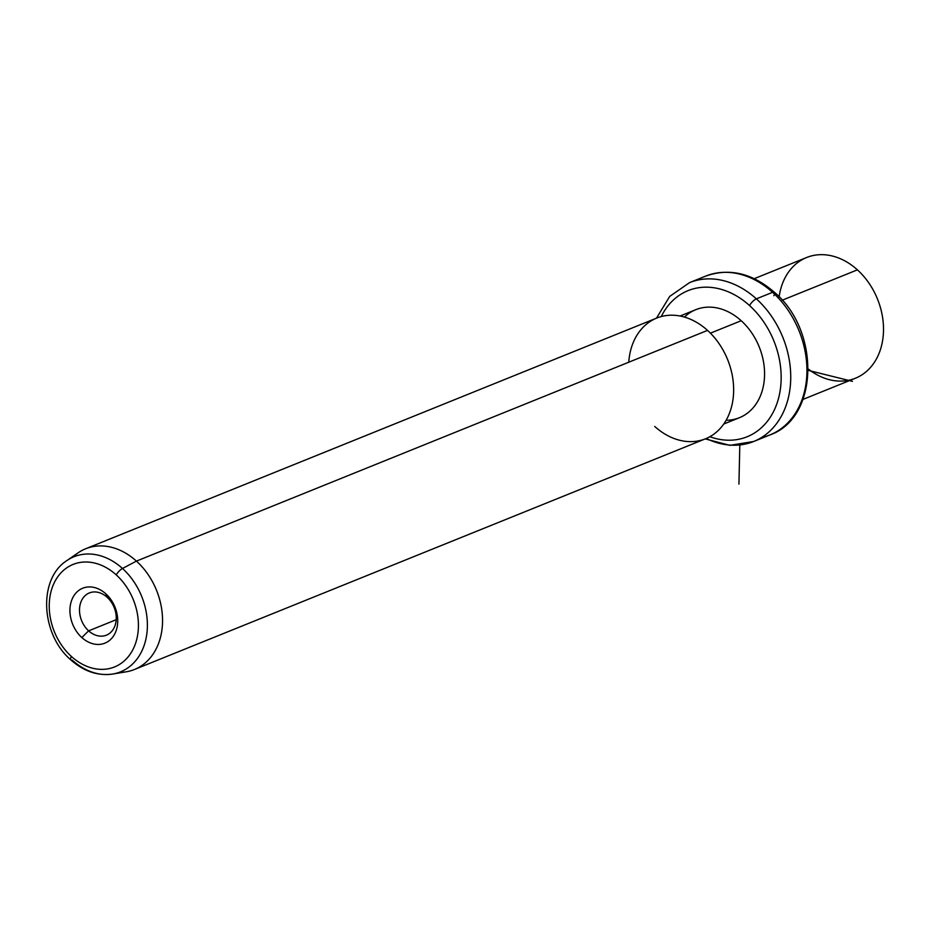 <?xml version="1.0" encoding="UTF-8"?>
<svg xmlns="http://www.w3.org/2000/svg" width="930" height="930" viewBox="0 0 930 930"><rect width="100%" height="100%" fill="white"/><g stroke="black" fill="none" stroke-linecap="round" stroke-linejoin="round"><path stroke-width="1.4" d="M808.263 369.012A65.1 50.162 -112 0 0 877.397 357.062A65.1 50.162 -112 0 0 857.402 269.851A65.1 50.162 -112 0 0 779.131 296.891M754.242 278.675L806.612 257.517A65.1 50.162 68 0 1 857.402 269.851L782.188 300.227L857.402 269.851A65.1 50.162 68 0 1 883.5 330.627A65.1 50.162 68 0 1 855.379 378.243L803.009 399.4M773.841 295.728A6.859 2.325 132.2 0 0 774.539 294.147A6.859 2.325 -47.8 0 1 773.841 295.728M706.242 438.483A85.665 66.007 -112 0 0 753.719 441.483L769.924 434.938A85.665 66.007 -112 0 0 806.926 372.291A85.665 66.007 -112 0 0 772.574 292.311A85.665 66.007 68 0 1 806.926 372.291A85.665 66.007 68 0 1 769.924 434.938A85.665 66.007 68 0 1 761.542 437.519A85.665 66.007 -112 0 0 769.924 434.938C819.016 417.779 820.283 330.615 774.399 292.287A6.859 2.325 132.2 0 0 772.574 292.311A85.665 66.007 -112 0 0 705.754 276.082A85.665 66.007 68 0 1 772.574 292.311A6.859 2.325 -47.8 0 1 774.399 292.287C752.277 273.141 729.399 267.747 705.754 276.082L689.548 282.627A85.665 66.007 68 0 1 756.369 298.856A85.665 66.007 -112 0 0 689.548 282.627L669.705 296.414L656.464 318.176M772.574 292.311L756.369 298.856L772.574 292.311M753.719 441.483A85.665 66.007 -112 0 0 790.721 378.836A85.665 66.007 -112 0 0 756.369 298.856A6.859 2.325 132.2 0 0 749.545 305.551A78.806 60.729 -112 0 0 661.277 316.549A78.806 60.729 68 0 1 749.545 305.551A6.859 2.325 -47.8 0 1 756.369 298.856A85.665 66.007 68 0 1 790.721 378.836A85.665 66.007 68 0 1 753.719 441.483L729.864 445.354L705.231 438.902M709.823 436.728A78.806 60.729 -112 0 0 777.84 400.772A78.806 60.729 -112 0 0 749.545 305.551A78.806 60.729 68 0 1 777.84 400.772A78.806 60.729 68 0 1 709.823 436.728M726.121 420.267A58.253 44.884 -112 0 0 763.879 383.265A58.253 44.884 -112 0 0 741.21 320.722A58.253 44.884 -112 0 0 684.434 317.072M680.086 316.014L695.768 309.69A58.253 44.884 68 0 1 741.21 320.722L710.427 333.161L741.21 320.722A58.253 44.884 68 0 1 764.565 375.104A58.253 44.884 68 0 1 739.408 417.71L723.726 424.045M654.732 426.452A65.1 50.162 -112 0 0 726.528 419.535A65.1 50.162 -112 0 0 707.532 330.394A65.1 50.162 -112 0 0 628.773 362.212M119.203 672.355A65.1 50.162 -112 0 0 134.42 669.507A65.1 50.162 -112 0 0 162.541 621.891A65.1 50.162 -112 0 0 136.431 561.104L707.532 330.394A65.1 50.162 68 0 1 733.642 391.17A65.1 50.162 68 0 1 705.521 438.786L134.42 669.507M85.641 548.77L656.743 318.06A65.1 50.162 68 0 1 707.532 330.394L136.431 561.104A65.1 50.162 -112 0 0 85.641 548.77A65.1 50.162 -112 0 0 72.714 557.291M70.854 659.916C40.943 634.551 37.746 579.065 66.867 560.592L78.097 552.839A65.1 50.162 68 0 1 136.431 561.104L122.493 568.474A6.859 2.325 132.2 0 0 116.25 574.891A55.3 42.606 -112 0 0 55.277 580.773A55.3 42.606 -112 0 0 71.412 656.475A6.859 2.325 132.2 0 0 70.854 659.916A6.859 2.325 132.2 0 0 72.145 660.079A62.078 47.837 -112 0 0 112.693 674.041A62.078 47.837 -112 0 0 147.103 631.423A62.078 47.837 -112 0 0 122.493 568.474L136.431 561.104A65.1 50.162 68 0 1 162.25 627.122A65.1 50.162 68 0 1 126.166 671.82L112.693 674.041C97.755 676.087 83.805 671.379 70.854 659.916A6.859 2.325 -47.8 0 1 71.412 656.475A55.3 42.606 -112 0 0 132.386 650.593A55.3 42.606 -112 0 0 116.25 574.891A6.859 2.325 -47.8 0 1 122.493 568.474A62.078 47.837 -112 0 0 66.867 560.592A62.078 47.837 68 0 1 122.493 568.474A62.078 47.837 68 0 1 147.103 631.423A62.078 47.837 68 0 1 112.693 674.041M71.412 656.475A55.3 42.606 68 0 1 55.277 580.773A55.3 42.606 68 0 1 116.25 574.891A55.3 42.606 68 0 1 132.386 650.593A55.3 42.606 68 0 1 71.412 656.475M105.846 593.828A29.632 22.832 -112 0 0 73.168 596.979A29.632 22.832 -112 0 0 81.817 637.538A29.632 22.832 -112 0 0 114.495 634.388A29.632 22.832 -112 0 0 105.846 593.828L107.113 597.246A22.773 17.554 -112 0 0 82.003 599.664A22.773 17.554 -112 0 0 88.641 630.854L81.817 637.538A29.632 22.832 68 0 1 73.168 596.979A29.632 22.832 68 0 1 105.846 593.828A29.632 22.832 68 0 1 114.495 634.388A29.632 22.832 68 0 1 81.817 637.538L88.641 630.854A22.773 17.554 -112 0 0 113.762 628.424A22.773 17.554 -112 0 0 107.113 597.246L105.846 593.828M88.641 630.854A22.773 17.554 68 0 1 79.515 609.592A22.773 17.554 68 0 1 89.35 592.933A22.773 17.554 68 0 1 107.113 597.246A22.773 17.554 68 0 1 116.25 618.508A22.773 17.554 68 0 1 106.415 635.167A22.773 17.554 68 0 1 88.641 630.854L116.192 619.717L88.641 630.854M739.815 445.052L738.932 484.112M808.263 370.373L852.415 381.347"/></g></svg>
